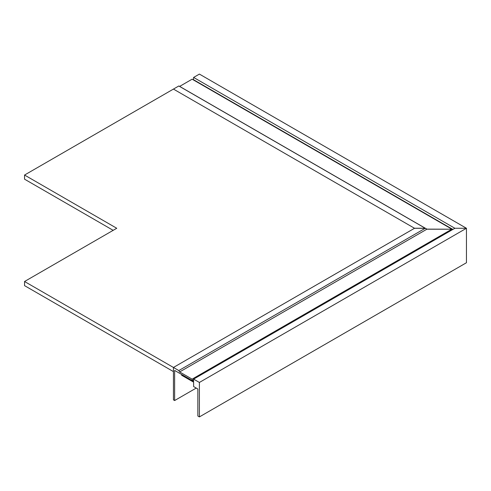 <?xml version="1.0" encoding="UTF-8"?>
<svg xmlns="http://www.w3.org/2000/svg" width="491" height="491" viewBox="0 0 491 491"><rect width="100%" height="100%" fill="white"/><g stroke="black" fill="none" stroke-linecap="round" stroke-linejoin="round"><path stroke-width="0.74" d="M451.947 229.96L451.947 229.205L192.116 79.192L179.645 86.398L178.81 85.98L24.55 175.041L116.748 228.272L24.55 281.503L173.44 367.464L414.533 228.272L173.44 89.08L414.594 228.309L425.335 228.309L427.004 229.205L451.947 229.205L427.004 229.131L425.335 228.235L414.594 228.235L173.44 367.464L173.44 371.601L24.55 285.639L24.55 281.503M24.55 175.041L24.55 179.178L113.169 230.34M174.636 370.429L192.116 380.519L192.116 379.144L179.645 371.945L178.81 370.564L173.44 367.464L173.44 399.852L174.636 400.539L174.636 370.429M192.116 380.519L193.614 379.66M179.645 86.398L425.323 228.235L178.81 370.564M427.004 229.131L179.645 371.945M192.116 379.144L451.947 229.131M196.24 388.068L174.636 400.539M178.81 85.98L425.335 228.309M193.614 77.437L199.401 74.092L466.45 228.272L466.45 262.728L466.45 228.272L454.875 228.272L193.614 77.437L193.344 79.898M452.874 229.426L193.614 79.745M193.614 386.552L193.614 382.176L181.676 375.284L181.676 374.529L193.614 381.421L193.614 379.113L199.401 382.452L199.401 416.908L197.848 416.012L197.848 389.001L193.614 386.552M193.614 379.113L454.875 228.272L466.45 228.272L199.401 382.452M199.401 416.908L466.45 262.728"/></g></svg>
